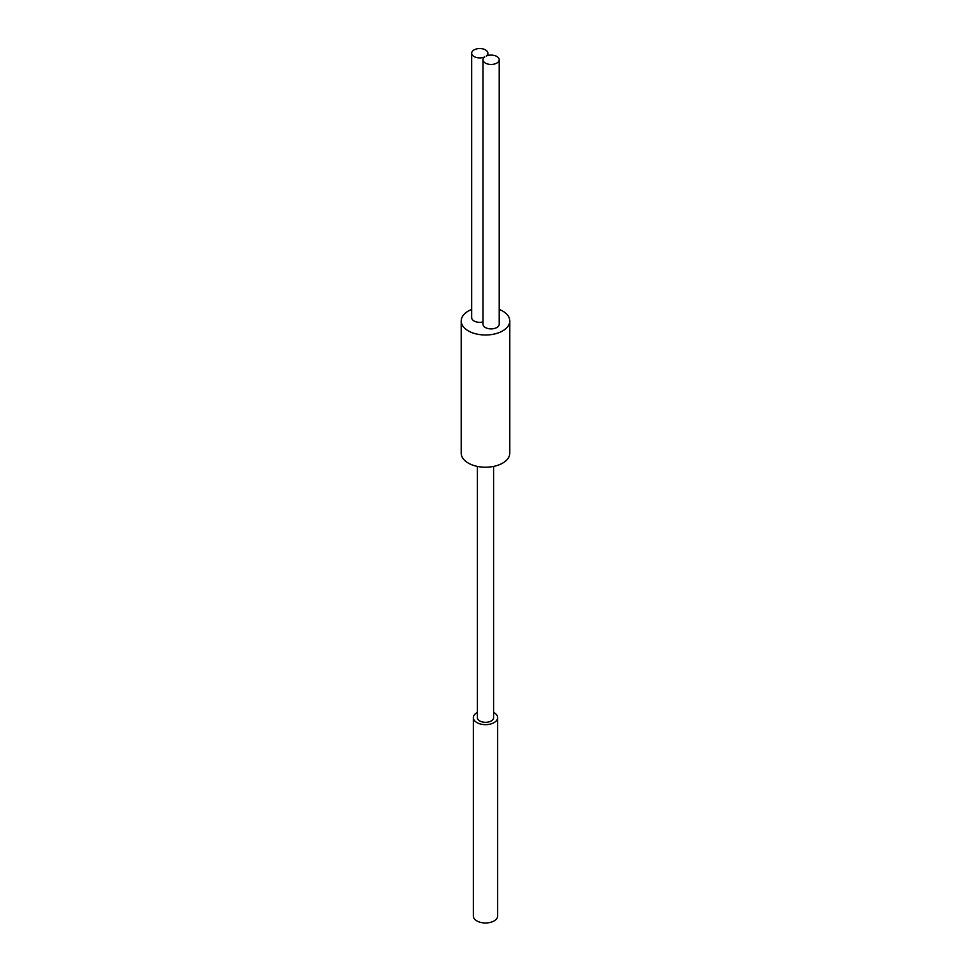 <?xml version="1.0" encoding="UTF-8"?>
<svg xmlns="http://www.w3.org/2000/svg" width="971" height="971" viewBox="0 0 971 971"><rect width="100%" height="100%" fill="white"/><g stroke="black" fill="none" stroke-linecap="round" stroke-linejoin="round"><path stroke-width="1.46" d="M493.596 712.411A12.15 7.015 180 0 1 497.65 717.642A12.15 7.015 180 0 1 490.149 724.123A12.15 7.015 180 0 1 476.907 722.594A12.15 7.015 180 0 1 473.35 717.642A12.15 7.015 180 0 1 477.404 712.411M497.65 717.642L497.65 915.969A12.15 7.015 180 0 1 490.149 922.45A12.15 7.015 180 0 1 476.907 920.933A12.15 7.015 180 0 1 473.35 915.969L473.35 717.642M477.404 466.42L477.404 717.642A8.096 4.673 0 0 0 479.771 720.943A8.096 4.673 0 0 0 488.595 721.963A8.096 4.673 0 0 0 493.596 717.642L493.596 466.42M471.675 309.446A24.287 14.019 0 0 0 461.213 320.976A24.287 14.019 0 0 0 468.325 330.893A24.287 14.019 0 0 0 494.797 333.927A24.287 14.019 0 0 0 509.787 320.976A24.287 14.019 0 0 0 499.203 309.397M461.213 320.976L461.213 453.19A24.287 14.019 0 0 0 468.325 463.106A24.287 14.019 0 0 0 494.797 466.153A24.287 14.019 0 0 0 509.787 453.19L509.787 320.976M483.012 59.765L483.012 324.217A8.096 4.673 0 0 0 491.108 328.89A8.096 4.673 0 0 0 499.203 324.217L499.203 59.765A8.096 4.673 0 0 0 494.725 55.59A8.096 4.673 0 0 0 486.253 56.027A8.096 4.673 0 0 0 487.867 53.223A8.096 4.673 0 0 0 479.771 48.55A8.096 4.673 0 0 0 471.675 53.223A8.096 4.673 0 0 0 476.154 57.41A8.096 4.673 0 0 0 484.638 56.961A8.096 4.673 0 0 0 483.012 59.765A8.096 4.673 0 0 0 491.108 64.45A8.096 4.673 0 0 0 499.203 59.765M471.675 53.223L471.675 317.663A8.096 4.673 0 0 0 483.012 321.947M487.867 53.223L487.867 55.481"/></g></svg>
